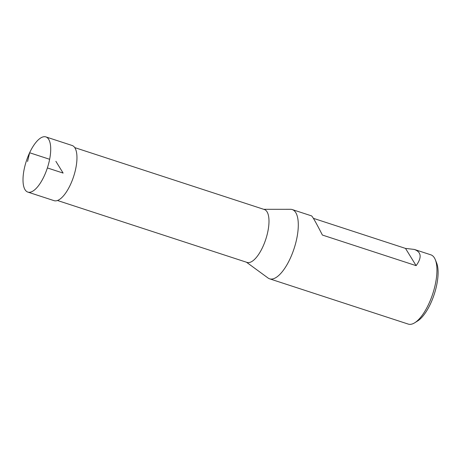 <?xml version="1.0" encoding="UTF-8"?>
<svg xmlns="http://www.w3.org/2000/svg" width="461" height="461" viewBox="0 0 461 461"><rect width="100%" height="100%" fill="white"/><g stroke="black" fill="none" stroke-linecap="round" stroke-linejoin="round"><path stroke-width="0.69" d="M246.451 262.205L268.066 278.023A36.425 13.882 -71.9 0 0 269.61 278.819L408.262 324.095A36.425 13.882 -71.9 0 0 414.704 322.792A36.425 13.882 -71.9 0 0 432.764 293.772A36.425 13.882 -71.9 0 0 435.305 259.693A36.425 13.882 -71.9 0 0 430.874 254.835L414.301 249.43C421.412 252.081 422.022 257.492 416.127 265.657L322.383 235.047C316.217 222.94 312.598 216.549 311.532 215.869L292.228 209.565A36.425 13.882 -71.9 0 0 290.505 209.3L263.721 209.311M269.61 278.819A36.425 13.882 -71.9 0 0 294.112 248.502A36.425 13.882 -71.9 0 0 292.228 209.565M313.382 218.33L405.501 248.41L414.301 249.43M74.745 147.606L264.343 209.513A27.821 10.603 108.1 0 1 262.649 247.223A27.821 10.603 108.1 0 1 247.073 262.413L57.469 200.5M414.704 322.792L417.608 320.989A33.561 12.787 -71.9 0 0 434.245 294.256A33.561 12.787 -71.9 0 0 436.59 262.856L435.305 259.693M405.501 248.41L416.127 265.657M44.095 176.252A29.026 11.064 108.1 0 1 27.844 192.093A29.026 11.064 108.1 0 1 26.34 161.068A29.026 11.064 108.1 0 1 45.87 136.905A29.026 11.064 108.1 0 1 44.095 176.252M27.844 192.093L54.11 200.668A29.026 11.058 -71.9 0 0 70.349 184.821A29.026 11.058 -71.9 0 0 72.123 145.486L45.87 136.905M47.374 167.937L63.117 173.077L55.879 161.327M49.632 159.287L29.619 152.752L27.574 161.471"/></g></svg>
